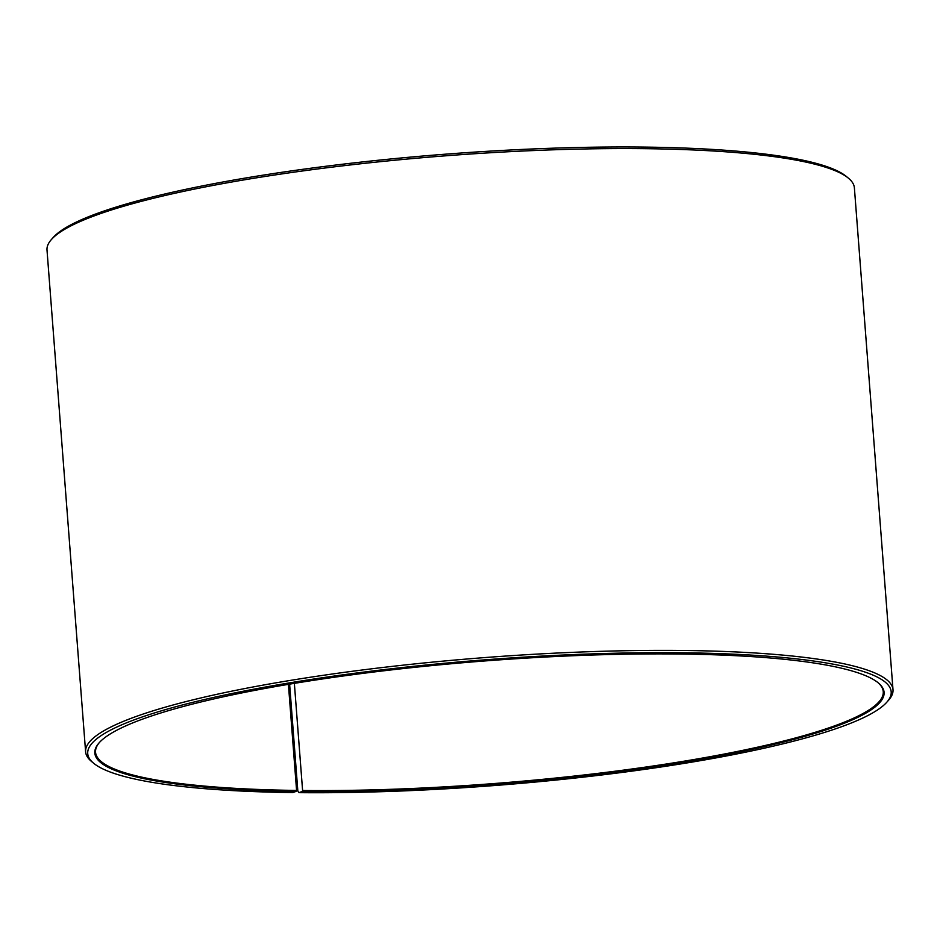<?xml version="1.0" encoding="UTF-8"?>
<svg xmlns="http://www.w3.org/2000/svg" width="940" height="940" viewBox="0 0 940 940"><rect width="100%" height="100%" fill="white"/><g stroke="black" fill="none" stroke-linecap="round" stroke-linejoin="round"><path stroke-width="1.41" d="M294.361 683.368L302.598 790.505A395.012 61.793 175.6 0 0 883.248 691.617A395.012 61.793 175.6 0 0 877.937 682.593M288.416 684.355L296.582 790.434L296.253 791.351L292.787 792.584A402.907 63.027 175.6 0 1 93.565 763.174L91.474 761.423A404.882 63.333 175.6 0 1 85.611 751.824A404.882 63.333 175.6 0 1 484.453 657.601A404.882 63.333 175.6 0 1 893 689.69A404.882 63.333 175.6 0 1 888.676 700.089L886.878 702.133A402.907 63.027 175.6 0 0 484.617 659.857A402.907 63.027 175.6 0 0 93.565 763.174M99.417 742.494A395.012 61.793 175.6 0 0 95.551 752.223A395.012 61.793 175.6 0 0 296.582 790.434M302.598 790.505L302.292 791.421A395.799 61.923 175.6 0 0 720.016 755.795A395.799 61.923 175.6 0 0 878.36 682.945A395.799 61.923 175.6 0 0 484.711 660.961A395.799 61.923 175.6 0 0 99.052 742.905A395.799 61.923 175.6 0 0 296.253 791.351M302.292 791.421L298.92 792.655A402.907 63.027 175.6 0 0 886.878 702.133M298.92 792.655L297.839 791.045L289.614 684.155M893 689.69L854.389 187.883A404.882 63.333 175.6 0 0 848.526 178.271A404.882 63.333 175.6 0 0 445.83 155.793A404.882 63.333 175.6 0 0 51.324 239.618A404.882 63.333 175.6 0 0 47 250.005L85.611 751.824M848.526 178.271L846.435 176.532A402.907 63.027 175.6 0 0 445.713 154.16A402.907 63.027 175.6 0 0 53.122 237.573L51.324 239.618"/></g></svg>
